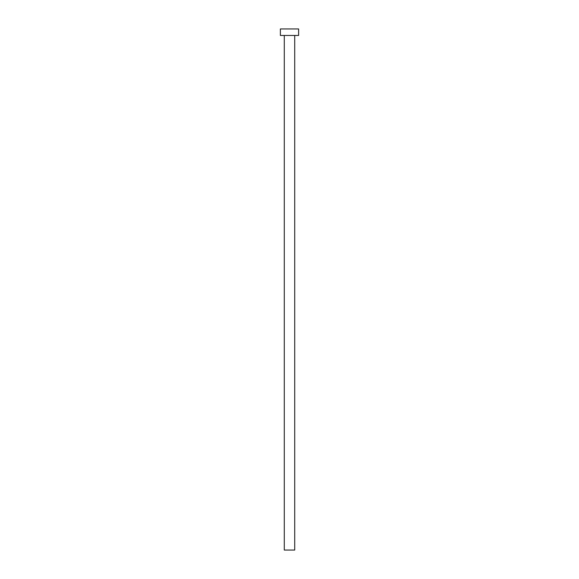 <?xml version="1.0" encoding="UTF-8"?>
<svg xmlns="http://www.w3.org/2000/svg" width="579" height="579" viewBox="0 0 579 579"><rect width="100%" height="100%" fill="white"/><g stroke="black" fill="none" stroke-linecap="round" stroke-linejoin="round"><path stroke-width="0.87" d="M294.711 35.464L294.711 550.05L284.289 550.05L284.289 35.464M298.619 35.464L280.381 35.464L280.381 28.95L298.619 28.95L298.619 35.464"/></g></svg>
